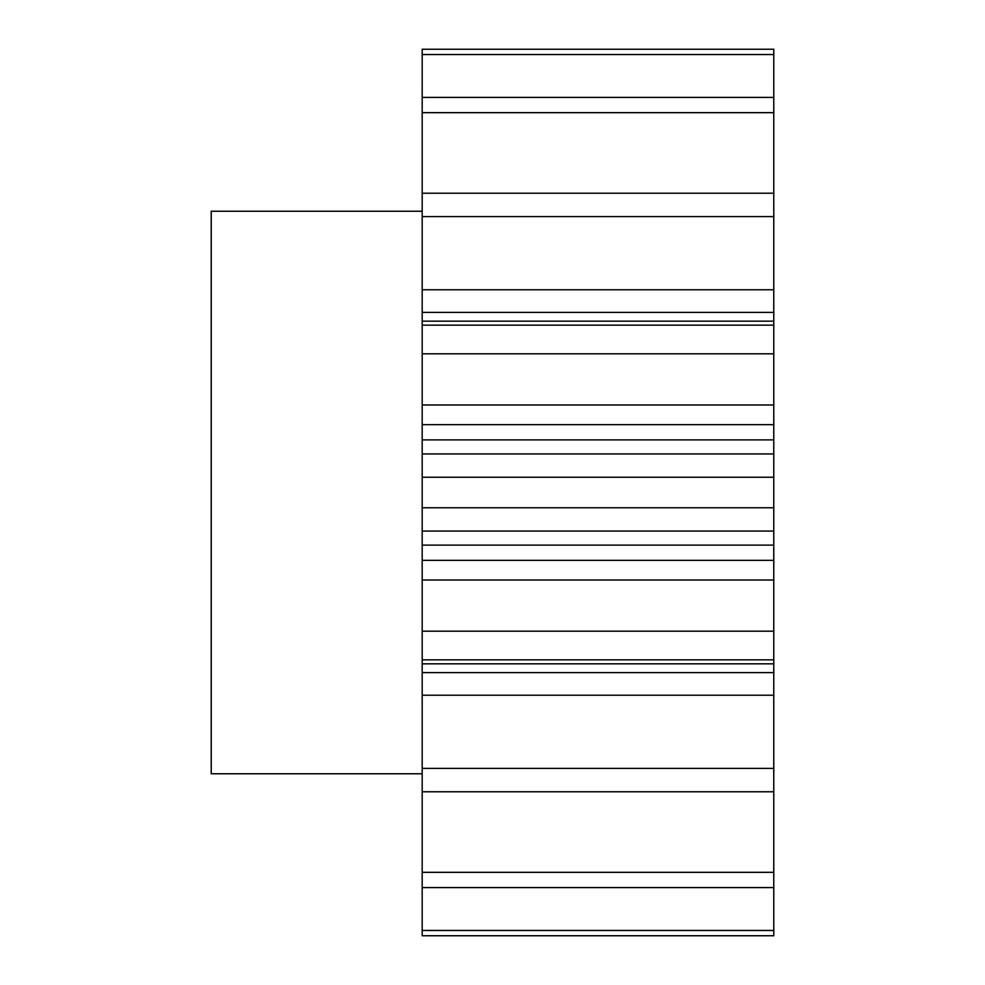 <?xml version="1.0" encoding="UTF-8"?>
<svg xmlns="http://www.w3.org/2000/svg" width="985" height="985" viewBox="0 0 985 985"><rect width="100%" height="100%" fill="white"/><g stroke="black" fill="none" stroke-linecap="round" stroke-linejoin="round"><path stroke-width="1.48" d="M422.183 211.233L211.233 211.233L211.233 773.767L422.183 773.767M422.183 54.544L422.183 49.25L773.767 49.25L773.767 54.544L422.183 54.544L422.183 289.775L773.767 289.775L773.767 216.601L422.183 216.601M773.767 216.601L773.767 54.544M773.767 289.775L773.767 312.38L422.183 312.38L422.183 289.775M422.183 439.889L773.767 439.889L773.767 477.245L422.183 477.245L422.183 404.97L773.767 404.97L773.767 312.38M773.767 404.97L773.767 424.646L422.183 424.646M773.767 439.889L773.767 424.646M773.767 477.245L773.767 507.755L422.183 507.755L422.183 560.354L773.767 560.354L773.767 545.111L422.183 545.111M773.767 545.111L773.767 507.755M773.767 560.354L773.767 580.03L422.183 580.03L422.183 560.354M773.767 672.62L773.767 768.399L422.183 768.399L422.183 672.62L773.767 672.62L773.767 580.03M773.767 768.399L773.767 791.768L422.183 791.768L422.183 935.75L773.767 935.75L773.767 887.583L422.183 887.583M773.767 887.583L773.767 791.768M422.183 768.399L422.183 791.768M422.183 672.62L422.183 580.03M422.183 477.245L422.183 507.755M422.183 404.97L422.183 312.38M773.767 97.416L422.183 97.416M773.767 112.672L422.183 112.672M773.767 193.232L422.183 193.232M773.767 325.148L422.183 325.148M773.767 353.812L422.183 353.812M773.767 631.188L422.183 631.188M773.767 659.851L422.183 659.851M773.767 872.328L422.183 872.328M773.767 930.456L422.183 930.456M773.767 695.225L422.183 695.225M773.767 663.841L422.183 663.841M773.767 531.063L422.183 531.063M773.767 453.937L422.183 453.937M773.767 321.159L422.183 321.159"/></g></svg>

